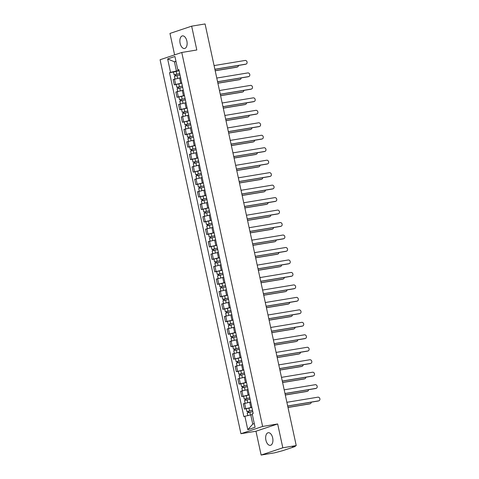<?xml version="1.0" encoding="UTF-8"?>
<svg xmlns="http://www.w3.org/2000/svg" width="479" height="479" viewBox="0 0 479 479"><rect width="100%" height="100%" fill="white"/><g stroke="black" fill="none" stroke-linecap="round" stroke-linejoin="round"><path stroke-width="0.72" d="M272.671 437.896A6.395 3.539 -99.4 0 0 268.246 432.717A6.395 3.539 -99.4 0 0 265.905 440.159A6.395 3.539 -99.4 0 0 270.336 445.338A6.395 3.539 -99.4 0 0 272.671 437.896M186.876 41.056A6.395 3.539 -99.4 0 0 182.451 35.883A6.395 3.539 -99.4 0 0 180.11 43.326A6.395 3.539 -99.4 0 0 184.535 48.505A6.395 3.539 -99.4 0 0 186.876 41.056M261.127 455.05L282.814 447.787L296.232 445.566L205.072 23.95L191.654 26.165L196.809 49.99L181.769 52.474L160.082 59.743L240.937 433.711L255.978 431.226L261.127 455.05L274.545 452.835L282.688 450.685L294.962 446.578L294.411 446.177M191.654 26.165L169.967 33.434L174.607 54.875M282.814 447.787L277.664 423.963L262.624 426.448L181.769 52.474M296.232 445.566L292.394 446.853L294.483 446.506M180.607 77.754L173.159 79.55L174.302 84.825L181.751 83.029M176.206 84.508L174.302 84.825M183.301 90.226L175.859 92.022L176.996 97.297L184.445 95.501M178.906 96.98L176.996 97.297M186.002 102.698L178.553 104.494L179.691 109.769L187.139 107.973M181.601 109.452L179.691 109.769M188.696 115.17L181.248 116.96L182.391 122.241L189.84 120.445M184.295 121.923L182.391 122.241M191.39 127.642L183.948 129.432L185.086 134.713L192.534 132.917M186.996 134.395L185.086 134.713M194.091 140.107L186.642 141.904L187.78 147.179L195.228 145.388M189.69 146.867L187.78 147.179M196.785 152.579L189.337 154.376L190.48 159.651L197.929 157.86M192.384 159.339L190.48 159.651M199.48 165.051L192.037 166.848L193.175 172.123L200.623 170.326M195.085 171.805L193.175 172.123M202.18 177.523L194.731 179.32L195.869 184.595L203.318 182.798M197.779 184.277L195.869 184.595M204.874 189.995L197.426 191.792L198.569 197.067L206.018 195.27M200.473 196.749L198.569 197.067M207.569 202.467L200.126 204.258L201.264 209.539L208.712 207.742M203.174 209.221L201.264 209.539M210.269 214.939L202.821 216.73L203.958 222.005L211.407 220.214M205.868 221.693L203.958 222.005M212.963 227.405L205.515 229.202L206.659 234.476L214.107 232.686M208.563 234.165L206.659 234.476M215.658 239.877L208.215 241.673L209.353 246.948L216.801 245.152M211.257 246.631L209.353 246.948M218.358 252.349L210.91 254.145L212.047 259.42L219.496 257.624M213.957 259.103L212.047 259.42M221.053 264.821L213.604 266.617L214.748 271.892L222.196 270.096M216.652 271.575L214.748 271.892M223.747 277.293L216.298 279.083L217.442 284.364L224.891 282.568M219.346 284.047L217.442 284.364M226.447 289.765L218.999 291.555L220.136 296.836L227.585 295.04M222.046 296.519L220.136 296.836M229.142 302.231L221.693 304.027L222.837 309.302L230.285 307.512M224.741 308.991L222.837 309.302M231.836 314.703L224.388 316.499L225.531 321.774L232.98 319.984M227.435 321.463L225.531 321.774M234.536 327.175L227.088 328.971L228.226 334.246L235.674 332.45M230.136 333.929L228.226 334.246M237.231 339.647L229.782 341.443L230.926 346.718L238.374 344.922M232.83 346.401L230.926 346.718M239.925 352.119L232.477 353.915L233.62 359.19L241.069 357.394M235.524 358.873L233.62 359.19M242.625 364.591L235.177 366.381L236.315 371.662L243.763 369.866M238.225 371.345L236.315 371.662M245.32 377.063L237.871 378.853L239.015 384.128L246.463 382.338M240.919 383.817L239.015 384.128M248.014 389.529L240.566 391.325L241.709 396.6L249.158 394.81M243.613 396.289L241.709 396.6M250.715 402.001L243.266 403.797L244.404 409.072L251.852 407.276M246.314 408.755L244.404 409.072M176.009 61.54L174.416 61.803L176.404 71L179.05 70.563M176.404 71L170.536 72.359L167.632 58.929L174.919 56.486L177.823 69.916L178.948 70.078M252.355 414.646L250.762 414.91L252.75 424.107L247.793 429.705L255.079 427.262L252.176 413.832L253.193 413.491L178.841 69.575L177.823 69.916M247.793 429.705L244.889 416.269L250.762 414.91M170.536 72.359L169.512 72.7L243.871 416.61L244.889 416.269M240.937 433.711L262.624 426.448M255.978 431.226L277.664 423.963M252.75 424.107L254.289 423.592M175.955 61.288L174.416 61.803L167.632 58.929M173.512 72.042L169.512 72.7M214.867 69.257L245.913 64.126A1.886 1.563 71.5 0 0 246.116 64.078L245.553 64.264A1.886 1.563 -108.5 0 1 245.35 64.312L214.891 69.347M246.116 64.078A1.886 1.563 71.5 0 0 247.038 61.911A1.886 1.563 71.5 0 0 245.116 60.45L214.077 65.581M179.727 73.676L174.122 74.874L173.5 71.994L179.086 70.712M179.709 73.592L174.122 74.874M175.859 75.772L175.583 74.496M215.179 70.676L237.237 67.03A1.886 1.563 71.5 0 0 237.44 66.982A1.886 1.563 71.5 0 0 238.44 65.455M180.002 74.952L174.416 76.233L175.003 78.945M237.44 66.982L236.877 67.168A1.886 1.563 -108.5 0 1 236.674 67.222L215.197 70.772M175.284 75.916L175.045 74.802M217.568 81.729L248.607 76.598A1.886 1.563 71.5 0 0 248.811 76.544L248.248 76.736A1.886 1.563 -108.5 0 1 248.044 76.784L217.586 81.819M248.811 76.544A1.886 1.563 71.5 0 0 249.733 74.383A1.886 1.563 71.5 0 0 247.817 72.922L216.771 78.053M220.262 94.201L251.307 89.07A1.886 1.563 71.5 0 0 251.505 89.016L250.942 89.208A1.886 1.563 -108.5 0 1 250.745 89.256L220.28 94.291M251.505 89.016A1.886 1.563 71.5 0 0 252.427 86.849A1.886 1.563 71.5 0 0 250.511 85.388L219.466 90.525M182.421 86.142L176.817 87.34L176.2 84.466L181.781 83.184M182.403 86.064L176.817 87.34M178.553 88.238L178.278 86.962M217.873 83.148L239.937 79.502A1.886 1.563 71.5 0 0 240.135 79.454A1.886 1.563 71.5 0 0 241.135 77.927M182.697 87.423L177.116 88.699L177.703 91.417M240.135 79.454L239.572 79.64A1.886 1.563 -108.5 0 1 239.368 79.694L217.891 83.244M177.978 88.387L177.739 87.274M185.116 98.614L179.517 99.812L178.895 96.938L184.481 95.656M185.104 98.536L179.517 99.812M181.248 100.71L180.972 99.434M220.568 95.62L242.631 91.974A1.886 1.563 71.5 0 0 242.835 91.926A1.886 1.563 71.5 0 0 243.835 90.399M185.397 99.895L179.811 101.171L180.397 103.889M242.835 91.926L242.266 92.112A1.886 1.563 -108.5 0 1 242.069 92.16L220.591 95.71M180.679 100.853L180.433 99.746M222.957 106.673L254.002 101.536A1.886 1.563 71.5 0 0 254.205 101.488L253.642 101.68A1.886 1.563 -108.5 0 1 253.439 101.728L222.98 106.763M254.205 101.488A1.886 1.563 71.5 0 0 255.127 99.321A1.886 1.563 71.5 0 0 253.205 97.86L222.166 102.991M225.657 119.139L256.696 114.008A1.886 1.563 71.5 0 0 256.9 113.96L256.337 114.146A1.886 1.563 -108.5 0 1 256.133 114.2L225.675 119.235M256.9 113.96A1.886 1.563 71.5 0 0 257.822 111.793A1.886 1.563 71.5 0 0 255.906 110.332L224.861 115.463M228.351 131.611L259.396 126.48A1.886 1.563 71.5 0 0 259.594 126.432L259.031 126.618A1.886 1.563 -108.5 0 1 258.834 126.672L228.369 131.707M259.594 126.432A1.886 1.563 71.5 0 0 260.516 124.265A1.886 1.563 71.5 0 0 258.6 122.804L227.555 127.935M187.816 111.086L182.212 112.284L181.589 109.404L187.175 108.128M187.798 111.008L182.212 112.284M183.948 113.182L183.673 111.906M223.268 108.092L245.326 104.446A1.886 1.563 71.5 0 0 245.529 104.392A1.886 1.563 71.5 0 0 246.529 102.871M188.091 112.367L182.505 113.643L183.092 116.355M245.529 104.392L244.967 104.584A1.886 1.563 -108.5 0 1 244.763 104.632L223.286 108.182M183.373 113.325L183.134 112.212M190.51 123.558L184.906 124.756L184.289 121.876L189.87 120.6M190.492 123.474L184.906 124.756M186.642 125.654L186.367 124.378M225.962 120.564L248.026 116.918A1.886 1.563 71.5 0 0 248.224 116.864A1.886 1.563 71.5 0 0 249.224 115.343M190.786 124.833L185.205 126.115L185.792 128.827M248.224 116.864L247.661 117.056A1.886 1.563 -108.5 0 1 247.457 117.104L225.98 120.654M186.068 125.797L185.828 124.684M193.205 136.03L187.606 137.228L186.984 134.348L192.57 133.072M193.187 135.946L187.606 137.228M189.337 138.126L189.061 136.85M228.657 133.036L250.721 129.384A1.886 1.563 71.5 0 0 250.924 129.336A1.886 1.563 71.5 0 0 251.924 127.809M193.486 137.305L187.9 138.587L188.487 141.299M250.924 129.336L250.355 129.528A1.886 1.563 -108.5 0 1 250.158 129.575L228.681 133.126M188.768 138.269L188.522 137.156M231.046 144.083L262.091 138.952A1.886 1.563 71.5 0 0 262.294 138.904L261.732 139.09A1.886 1.563 -108.5 0 1 261.528 139.144L231.07 144.179M262.294 138.904A1.886 1.563 71.5 0 0 263.216 136.737A1.886 1.563 71.5 0 0 261.294 135.276L230.255 140.407M195.905 148.502L190.301 149.699L189.678 146.819L195.264 145.544M195.887 148.418L190.301 149.699M192.037 150.598L191.762 149.322M231.357 145.502L253.415 141.856A1.886 1.563 71.5 0 0 253.619 141.808A1.886 1.563 71.5 0 0 254.618 140.281M196.18 149.777L190.594 151.059L191.181 153.771M253.619 141.808L253.056 141.994A1.886 1.563 -108.5 0 1 252.852 142.047L231.375 145.598M191.462 150.741L191.223 149.628M233.746 156.555L264.785 151.424A1.886 1.563 71.5 0 0 264.989 151.37L264.426 151.562A1.886 1.563 -108.5 0 1 264.222 151.609L233.764 156.645M264.989 151.37A1.886 1.563 71.5 0 0 265.911 149.208A1.886 1.563 71.5 0 0 263.995 147.748L232.95 152.879M198.599 160.974L192.995 162.165L192.378 159.291L197.959 158.01M198.581 160.89L192.995 162.165M194.731 163.07L194.456 161.794M234.051 157.974L256.115 154.328A1.886 1.563 71.5 0 0 256.313 154.28A1.886 1.563 71.5 0 0 257.313 152.753M198.875 162.249L193.294 163.525L193.881 166.243M256.313 154.28L255.75 154.466A1.886 1.563 -108.5 0 1 255.547 154.519L234.069 158.07M194.157 163.213L193.917 162.1M236.44 169.027L267.486 163.896A1.886 1.563 71.5 0 0 267.683 163.842L267.12 164.034A1.886 1.563 -108.5 0 1 266.923 164.081L236.458 169.117M267.683 163.842A1.886 1.563 71.5 0 0 268.605 161.68A1.886 1.563 71.5 0 0 266.689 160.22L235.644 165.351M201.294 173.44L195.695 174.637L195.073 171.763L200.659 170.482M201.276 173.362L195.695 174.637M197.426 175.536L197.15 174.26M236.746 170.446L258.81 166.8A1.886 1.563 71.5 0 0 259.013 166.752A1.886 1.563 71.5 0 0 260.013 165.225M201.575 174.721L195.989 175.997L196.576 178.715M259.013 166.752L258.444 166.937A1.886 1.563 -108.5 0 1 258.247 166.991L236.77 170.542M196.857 175.685L196.612 174.572M239.135 181.499L270.18 176.368A1.886 1.563 71.5 0 0 270.384 176.314L269.821 176.506A1.886 1.563 -108.5 0 1 269.617 176.553L239.159 181.589M270.384 176.314A1.886 1.563 71.5 0 0 271.306 174.146A1.886 1.563 71.5 0 0 269.384 172.685L238.344 177.823M203.994 185.912L198.39 187.109L197.767 184.235L203.353 182.954M203.976 185.834L198.39 187.109M200.126 188.007L199.851 186.732M239.446 182.918L261.504 179.272A1.886 1.563 71.5 0 0 261.708 179.218A1.886 1.563 71.5 0 0 262.708 177.697M204.27 187.193L198.683 188.469L199.27 191.187M261.708 179.218L261.145 179.409A1.886 1.563 -108.5 0 1 260.941 179.457L239.464 183.008M199.551 188.151L199.312 187.038M241.835 193.971L272.874 188.834A1.886 1.563 71.5 0 0 273.078 188.786L272.515 188.977A1.886 1.563 -108.5 0 1 272.312 189.025L241.853 194.061M273.078 188.786A1.886 1.563 71.5 0 0 274 186.618A1.886 1.563 71.5 0 0 272.084 185.157L241.039 190.289M244.529 206.437L275.575 201.306A1.886 1.563 71.5 0 0 275.772 201.258L275.209 201.443A1.886 1.563 -108.5 0 1 275.012 201.497L244.547 206.533M275.772 201.258A1.886 1.563 71.5 0 0 276.694 199.09A1.886 1.563 71.5 0 0 274.778 197.629L243.733 202.761M247.224 218.909L278.269 213.778A1.886 1.563 71.5 0 0 278.473 213.73L277.91 213.915A1.886 1.563 -108.5 0 1 277.706 213.969L247.248 219.005M278.473 213.73A1.886 1.563 71.5 0 0 279.395 211.562A1.886 1.563 71.5 0 0 277.473 210.101L246.428 215.233M249.924 231.381L280.963 226.25A1.886 1.563 71.5 0 0 281.167 226.202L280.604 226.387A1.886 1.563 -108.5 0 1 280.401 226.435L249.942 231.471M281.167 226.202A1.886 1.563 71.5 0 0 282.089 224.034A1.886 1.563 71.5 0 0 280.173 222.573L249.128 227.705M252.619 243.853L283.664 238.722A1.886 1.563 71.5 0 0 283.861 238.668L283.299 238.859A1.886 1.563 -108.5 0 1 283.101 238.907L252.637 243.943M283.861 238.668A1.886 1.563 71.5 0 0 284.783 236.506A1.886 1.563 71.5 0 0 282.867 235.045L251.822 240.177M255.313 256.325L286.358 251.194A1.886 1.563 71.5 0 0 286.562 251.14L285.999 251.331A1.886 1.563 -108.5 0 1 285.795 251.379L255.337 256.415M286.562 251.14A1.886 1.563 71.5 0 0 287.484 248.972A1.886 1.563 71.5 0 0 285.562 247.511L254.517 252.649M206.689 198.384L201.084 199.581L200.467 196.701L206.048 195.426M206.671 198.306L201.084 199.581M202.821 200.479L202.545 199.204M242.14 195.39L264.204 191.744A1.886 1.563 71.5 0 0 264.402 191.69A1.886 1.563 71.5 0 0 265.402 190.169M206.964 199.665L201.384 200.941L201.97 203.653M264.402 191.69L263.839 191.881A1.886 1.563 -108.5 0 1 263.636 191.929L242.158 195.48M202.246 200.623L202.006 199.509M209.383 210.856L203.785 212.053L203.162 209.173L208.748 207.898M209.365 210.772L203.785 212.053M205.515 212.951L205.24 211.676M244.835 207.862L266.899 204.216A1.886 1.563 71.5 0 0 267.102 204.162A1.886 1.563 71.5 0 0 268.102 202.641M209.664 212.131L204.078 213.412L204.665 216.125M267.102 204.162L266.534 204.353A1.886 1.563 -108.5 0 1 266.336 204.401L244.859 207.952M204.946 213.095L204.701 211.981M212.083 223.328L206.479 224.525L205.856 221.645L211.443 220.37M212.065 223.244L206.479 224.525M208.215 225.423L207.94 224.148M247.535 220.334L269.593 216.682A1.886 1.563 71.5 0 0 269.797 216.634A1.886 1.563 71.5 0 0 270.797 215.107M212.359 224.603L206.772 225.884L207.359 228.597M269.797 216.634L269.234 216.825A1.886 1.563 -108.5 0 1 269.03 216.873L247.553 220.424M207.641 225.567L207.401 224.453M214.778 235.8L209.173 236.997L208.551 234.117L214.137 232.836M214.76 235.716L209.173 236.997M210.91 237.895L210.634 236.62M250.23 232.8L272.294 229.154A1.886 1.563 71.5 0 0 272.491 229.106A1.886 1.563 71.5 0 0 273.491 227.579M215.053 237.075L209.467 238.356L210.059 241.069M272.491 229.106L271.928 229.291A1.886 1.563 -108.5 0 1 271.725 229.345L250.248 232.896M210.335 238.039L210.095 236.925M217.472 248.266L211.874 249.463L211.251 246.589L216.837 245.308M217.454 248.188L211.874 249.463M213.604 250.361L213.329 249.086M252.924 245.272L274.988 241.626A1.886 1.563 71.5 0 0 275.191 241.578A1.886 1.563 71.5 0 0 276.191 240.051M217.753 249.547L212.167 250.822L212.754 253.541M275.191 241.578L274.623 241.763A1.886 1.563 -108.5 0 1 274.425 241.817L252.948 245.368M213.035 250.511L212.79 249.397M220.172 260.738L214.568 261.935L213.945 259.061L219.532 257.78M220.154 260.66L214.568 261.935M216.304 262.833L216.029 261.558M255.624 257.744L277.682 254.098A1.886 1.563 71.5 0 0 277.886 254.05A1.886 1.563 71.5 0 0 278.886 252.523M220.448 262.019L214.861 263.294L215.448 266.013M277.886 254.05L277.323 254.235A1.886 1.563 -108.5 0 1 277.119 254.283L255.642 257.834M215.73 262.977L215.49 261.869M258.013 268.797L289.053 263.66A1.886 1.563 71.5 0 0 289.256 263.612L288.693 263.803A1.886 1.563 -108.5 0 1 288.49 263.851L258.031 268.887M289.256 263.612A1.886 1.563 71.5 0 0 290.178 261.444A1.886 1.563 71.5 0 0 288.262 259.983L257.217 265.115M222.867 273.21L217.262 274.407L216.64 271.527L222.226 270.252M222.849 273.132L217.262 274.407M218.999 275.305L218.723 274.03M258.319 270.216L280.383 266.569A1.886 1.563 71.5 0 0 280.58 266.516A1.886 1.563 71.5 0 0 281.58 264.995M223.142 274.491L217.556 275.766L218.143 278.479M280.58 266.516L280.017 266.707A1.886 1.563 -108.5 0 1 279.814 266.755L258.337 270.306M218.424 275.449L218.184 274.335M260.708 281.263L291.753 276.132A1.886 1.563 71.5 0 0 291.951 276.084L291.388 276.269A1.886 1.563 -108.5 0 1 291.19 276.323L260.726 281.359M291.951 276.084A1.886 1.563 71.5 0 0 292.873 273.916A1.886 1.563 71.5 0 0 290.957 272.455L259.911 277.586M225.561 285.682L219.963 286.879L219.34 283.999L224.926 282.724M225.543 285.598L219.963 286.879M221.693 287.777L221.418 286.502M261.013 282.688L283.077 279.041A1.886 1.563 71.5 0 0 283.281 278.988A1.886 1.563 71.5 0 0 284.281 277.467M225.843 286.957L220.256 288.238L220.843 290.951M283.281 278.988L282.712 279.179A1.886 1.563 -108.5 0 1 282.514 279.227L261.037 282.778M221.124 287.921L220.879 286.807M263.402 293.735L294.447 288.603A1.886 1.563 71.5 0 0 294.651 288.556L294.088 288.741A1.886 1.563 -108.5 0 1 293.884 288.795L263.426 293.831M294.651 288.556A1.886 1.563 71.5 0 0 295.573 286.388A1.886 1.563 71.5 0 0 293.651 284.927L262.606 290.058M228.261 298.154L222.657 299.351L222.034 296.471L227.621 295.196M228.243 298.07L222.657 299.351M224.394 300.249L224.118 298.974M263.713 295.16L285.771 291.507A1.886 1.563 71.5 0 0 285.975 291.46A1.886 1.563 71.5 0 0 286.975 289.933M228.537 299.429L222.951 300.71L223.537 303.423M285.975 291.46L285.412 291.651A1.886 1.563 -108.5 0 1 285.209 291.699L263.731 295.25M223.819 300.393L223.579 299.279M266.102 306.207L297.142 301.075A1.886 1.563 71.5 0 0 297.345 301.028L296.782 301.213A1.886 1.563 -108.5 0 1 296.579 301.267L266.12 306.303M297.345 301.028A1.886 1.563 71.5 0 0 298.267 298.86A1.886 1.563 71.5 0 0 296.351 297.399L265.306 302.53M230.956 310.626L225.352 311.823L224.729 308.943L230.315 307.668M230.938 310.542L225.352 311.823M227.088 312.721L226.812 311.446M266.408 307.626L288.472 303.979A1.886 1.563 71.5 0 0 288.669 303.931A1.886 1.563 71.5 0 0 289.669 302.405M231.231 311.901L225.645 313.182L226.232 315.895M288.669 303.931L288.107 304.123A1.886 1.563 -108.5 0 1 287.903 304.171L266.426 307.722M226.513 312.865L226.274 311.751M268.797 318.679L299.842 313.547A1.886 1.563 71.5 0 0 300.04 313.494L299.477 313.685A1.886 1.563 -108.5 0 1 299.273 313.733L268.815 318.769M300.04 313.494A1.886 1.563 71.5 0 0 300.962 311.332A1.886 1.563 71.5 0 0 299.046 309.871L268 315.002M233.65 323.097L228.052 324.289L227.429 321.415L233.01 320.134M233.632 323.014L228.052 324.289M229.782 325.193L229.507 323.918M269.102 320.098L291.166 316.451A1.886 1.563 71.5 0 0 291.37 316.403A1.886 1.563 71.5 0 0 292.37 314.877M233.926 324.373L228.345 325.648L228.932 328.366M291.37 316.403L290.801 316.589A1.886 1.563 -108.5 0 1 290.603 316.643L269.126 320.194M229.207 325.337L228.968 324.223M271.491 331.151L302.536 326.019A1.886 1.563 71.5 0 0 302.74 325.965L302.171 326.157A1.886 1.563 -108.5 0 1 301.974 326.205L271.515 331.24M302.74 325.965A1.886 1.563 71.5 0 0 303.662 323.804A1.886 1.563 71.5 0 0 301.74 322.343L270.695 327.474M236.351 335.563L230.746 336.761L230.124 333.887L235.71 332.606M236.333 335.486L230.746 336.761M232.483 337.659L232.207 336.384M271.803 332.57L293.861 328.923A1.886 1.563 71.5 0 0 294.064 328.875A1.886 1.563 71.5 0 0 295.064 327.349M236.626 336.845L231.04 338.12L231.626 340.838M294.064 328.875L293.501 329.061A1.886 1.563 -108.5 0 1 293.298 329.115L271.821 332.666M231.908 337.809L231.668 336.695M274.192 343.623L305.231 338.491A1.886 1.563 71.5 0 0 305.434 338.437L304.872 338.629A1.886 1.563 -108.5 0 1 304.668 338.677L274.21 343.712M305.434 338.437A1.886 1.563 71.5 0 0 306.356 336.27A1.886 1.563 71.5 0 0 304.44 334.809L273.395 339.946M239.045 348.035L233.441 349.233L232.818 346.359L238.404 345.078M239.027 347.958L233.441 349.233M235.177 350.131L234.902 348.856M274.497 345.042L296.561 341.395A1.886 1.563 71.5 0 0 296.758 341.341A1.886 1.563 71.5 0 0 297.758 339.821M239.32 349.317L233.734 350.592L234.321 353.31M296.758 341.341L296.196 341.533A1.886 1.563 -108.5 0 1 295.992 341.581L274.515 345.131M234.602 350.275L234.363 349.161M276.886 356.095L307.931 350.957A1.886 1.563 71.5 0 0 308.129 350.909L307.566 351.101A1.886 1.563 -108.5 0 1 307.362 351.149L276.904 356.184M308.129 350.909A1.886 1.563 71.5 0 0 309.051 348.742A1.886 1.563 71.5 0 0 307.135 347.281L276.09 352.412M241.739 360.507L236.141 361.705L235.518 358.825L241.099 357.55M241.721 360.43L236.141 361.705M237.871 362.603L237.596 361.328M277.191 357.514L299.255 353.867A1.886 1.563 71.5 0 0 299.459 353.813A1.886 1.563 71.5 0 0 300.459 352.293M242.015 361.789L236.434 363.064L237.021 365.776M299.459 353.813L298.89 354.005A1.886 1.563 -108.5 0 1 298.692 354.053L277.215 357.603M237.297 362.747L237.057 361.633M279.58 368.561L310.626 363.429A1.886 1.563 71.5 0 0 310.829 363.381L310.26 363.567A1.886 1.563 -108.5 0 1 310.063 363.621L279.604 368.656M310.829 363.381A1.886 1.563 71.5 0 0 311.751 361.214A1.886 1.563 71.5 0 0 309.829 359.753L278.784 364.884M244.44 372.979L238.835 374.177L238.213 371.297L243.799 370.022M244.422 372.896L238.835 374.177M240.572 375.075L240.296 373.8M279.892 369.986L301.95 366.339A1.886 1.563 71.5 0 0 302.153 366.285A1.886 1.563 71.5 0 0 303.153 364.764M244.715 374.255L239.129 375.536L239.716 378.248M302.153 366.285L301.59 366.477A1.886 1.563 -108.5 0 1 301.387 366.525L279.91 370.075M239.997 375.219L239.757 374.105M282.281 381.033L313.32 375.901A1.886 1.563 71.5 0 0 313.523 375.853L312.961 376.039A1.886 1.563 -108.5 0 1 312.757 376.093L282.299 381.128M313.523 375.853A1.886 1.563 71.5 0 0 314.446 373.686A1.886 1.563 71.5 0 0 312.53 372.225L281.484 377.356M247.134 385.451L241.53 386.649L240.907 383.769L246.493 382.493M247.116 385.367L241.53 386.649M243.266 387.547L242.991 386.272M282.586 382.458L304.644 378.805A1.886 1.563 71.5 0 0 304.848 378.757A1.886 1.563 71.5 0 0 305.847 377.23M247.409 386.727L241.823 388.008L242.41 390.72M304.848 378.757L304.285 378.949A1.886 1.563 -108.5 0 1 304.081 378.997L282.604 382.547M242.691 387.691L242.452 386.577M284.975 393.504L316.02 388.373A1.886 1.563 71.5 0 0 316.218 388.325L315.655 388.511A1.886 1.563 -108.5 0 1 315.451 388.559L284.993 393.594M316.218 388.325A1.886 1.563 71.5 0 0 317.14 386.158A1.886 1.563 71.5 0 0 315.224 384.697L284.179 389.828M249.828 397.923L244.23 399.121L243.607 396.241L249.188 394.959M249.81 397.839L244.23 399.121M245.961 400.019L245.685 398.744M285.28 394.924L307.344 391.277A1.886 1.563 71.5 0 0 307.542 391.229A1.886 1.563 71.5 0 0 308.548 389.702M250.104 399.199L244.524 400.48L245.11 403.192M307.542 391.229L306.979 391.415A1.886 1.563 -108.5 0 1 306.782 391.469L285.304 395.019M245.386 400.163L245.146 399.049M287.669 405.976L318.715 400.845A1.886 1.563 71.5 0 0 318.918 400.791L318.349 400.983A1.886 1.563 -108.5 0 1 318.152 401.031L287.693 406.066M318.918 400.791A1.886 1.563 71.5 0 0 319.84 398.63A1.886 1.563 71.5 0 0 317.918 397.169L286.873 402.3M252.529 410.389L246.924 411.587L246.302 408.713L251.888 407.431M252.511 410.311L246.924 411.587M248.661 412.485L248.385 411.21M287.975 407.395L310.039 403.749A1.886 1.563 71.5 0 0 310.242 403.701A1.886 1.563 71.5 0 0 311.242 402.174M252.804 411.671L247.218 412.946L247.793 415.598M310.242 403.701L309.679 403.887A1.886 1.563 -108.5 0 1 309.476 403.941L287.999 407.491M248.086 412.635L247.847 411.521M250.822 407.449L249.685 402.174M248.128 394.977L246.99 389.702M245.434 382.505L244.29 377.23M242.733 370.033L241.596 364.759M240.039 357.562L238.901 352.287M237.344 345.096L236.201 339.815M234.644 332.624L233.507 327.349M231.95 320.152L230.812 314.877M229.255 307.68L228.112 302.405M226.561 295.208L225.417 289.933M223.861 282.736L222.723 277.461M221.166 270.27L220.023 264.989M218.472 257.798L217.328 252.523M215.772 245.326L214.634 240.051M213.077 232.854L211.934 227.579M210.383 220.382L209.239 215.107M207.682 207.91L206.545 202.635M204.988 195.438L203.844 190.163M202.294 182.972L201.15 177.691M199.593 170.5L198.456 165.225M196.899 158.028L195.755 152.753M194.205 145.556L193.061 140.281M191.504 133.084L190.367 127.809M188.81 120.612L187.666 115.337M186.115 108.146L184.972 102.865M183.415 95.674L182.277 90.393M180.721 83.202L179.577 77.927M243.033 396.157L241.889 390.882M240.338 383.685L239.195 378.41M237.638 371.219L236.5 365.938M234.944 358.747L233.8 353.472M232.249 346.275L231.106 341M229.549 333.803L228.411 328.528M226.854 321.331L225.711 316.056M224.16 308.859L223.016 303.584M221.46 296.393L220.322 291.112M218.765 283.921L217.622 278.64M216.071 271.449L214.927 266.174M213.371 258.977L212.233 253.702M210.676 246.505L209.533 241.23M207.982 234.033L206.838 228.758M205.281 221.561L204.144 216.286M202.587 209.095L201.443 203.814M199.893 196.624L198.749 191.349M197.192 184.152L196.055 178.877M194.498 171.68L193.354 166.405M191.804 159.208L190.66 153.933M189.103 146.736L187.966 141.461M186.409 134.264L185.271 128.989M183.714 121.798L182.571 116.517M181.014 109.326L179.876 104.051M178.32 96.854L177.182 91.579M175.625 84.382L174.482 79.107M245.727 408.629L244.589 403.354M245.913 64.126L245.35 64.312M176.727 74.161L176.11 71.281M177.625 78.299L177.026 75.52M236.674 67.222L237.237 67.03M248.607 76.598L248.044 76.784M251.307 89.07L250.745 89.256M179.427 86.633L178.805 83.753M180.32 90.77L179.721 87.992M239.368 79.694L239.937 79.502M182.122 99.105L181.499 96.225M183.02 103.242L182.415 100.464M242.069 92.16L242.631 91.974M254.002 101.536L253.439 101.728M256.696 114.008L256.133 114.2M259.396 126.48L258.834 126.672M184.816 111.571L184.199 108.697M185.714 115.714L185.116 112.93M244.763 104.632L245.326 104.446M187.517 124.043L186.894 121.169M188.409 128.186L187.81 125.402M247.457 117.104L248.026 116.918M190.211 136.515L189.588 133.635M191.109 140.658L190.504 137.874M250.158 129.575L250.721 129.384M262.091 138.952L261.528 139.144M192.905 148.987L192.289 146.107M193.803 153.124L193.205 150.346M252.852 142.047L253.415 141.856M264.785 151.424L264.222 151.609M195.606 161.459L194.983 158.579M196.498 165.596L195.899 162.818M255.547 154.519L256.115 154.328M267.486 163.896L266.923 164.081M198.3 173.931L197.677 171.051M199.198 178.068L198.593 175.29M258.247 166.991L258.81 166.8M270.18 176.368L269.617 176.553M200.994 186.403L200.378 183.523M201.893 190.54L201.294 187.762M260.941 179.457L261.504 179.272M272.874 188.834L272.312 189.025M275.575 201.306L275.012 201.497M278.269 213.778L277.706 213.969M280.963 226.25L280.401 226.435M283.664 238.722L283.101 238.907M286.358 251.194L285.795 251.379M203.695 198.869L203.072 195.995M204.587 203.012L203.988 200.228M263.636 191.929L264.204 191.744M206.389 211.341L205.766 208.467M207.287 215.484L206.683 212.7M266.336 204.401L266.899 204.216M209.083 223.813L208.461 220.933M209.982 227.95L209.377 225.172M269.03 216.873L269.593 216.682M211.784 236.285L211.161 233.405M212.676 240.422L212.077 237.644M271.725 229.345L272.294 229.154M214.478 248.757L213.856 245.877M215.376 252.894L214.772 250.116M274.425 241.817L274.988 241.626M217.173 261.229L216.55 258.349M218.071 265.366L217.466 262.588M277.119 254.283L277.682 254.098M289.053 263.66L288.49 263.851M219.873 273.695L219.25 270.821M220.765 277.838L220.166 275.054M279.814 266.755L280.383 266.569M291.753 276.132L291.19 276.323M222.567 286.167L221.945 283.293M223.465 290.31L222.861 287.526M282.514 279.227L283.077 279.041M294.447 288.603L293.884 288.795M225.262 298.639L224.639 295.759M226.16 302.782L225.555 299.998M285.209 291.699L285.771 291.507M297.142 301.075L296.579 301.267M227.962 311.111L227.339 308.231M228.854 315.248L228.255 312.47M287.903 304.171L288.472 303.979M299.842 313.547L299.273 313.733M230.656 323.582L230.034 320.702M231.555 327.72L230.95 324.942M290.603 316.643L291.166 316.451M302.536 326.019L301.974 326.205M233.351 336.054L232.728 333.174M234.249 340.192L233.644 337.414M293.298 329.115L293.861 328.923M305.231 338.491L304.668 338.677M236.051 348.526L235.428 345.646M236.943 352.664L236.345 349.886M295.992 341.581L296.561 341.395M307.931 350.957L307.362 351.149M238.746 360.992L238.123 358.118M239.638 365.136L239.039 362.352M298.692 354.053L299.255 353.867M310.626 363.429L310.063 363.621M241.44 373.464L240.817 370.59M242.338 377.608L241.733 374.823M301.387 366.525L301.95 366.339M313.32 375.901L312.757 376.093M244.14 385.936L243.518 383.056M245.032 390.074L244.434 387.295M304.081 378.997L304.644 378.805M316.02 388.373L315.451 388.559M246.835 398.408L246.212 395.528M247.727 402.546L247.128 399.767M306.782 391.469L307.344 391.277M318.715 400.845L318.152 401.031M249.529 410.88L248.906 408M250.421 414.988L249.822 412.239M309.476 403.941L310.039 403.749M295.106 445.943L295.22 446.452"/></g></svg>
